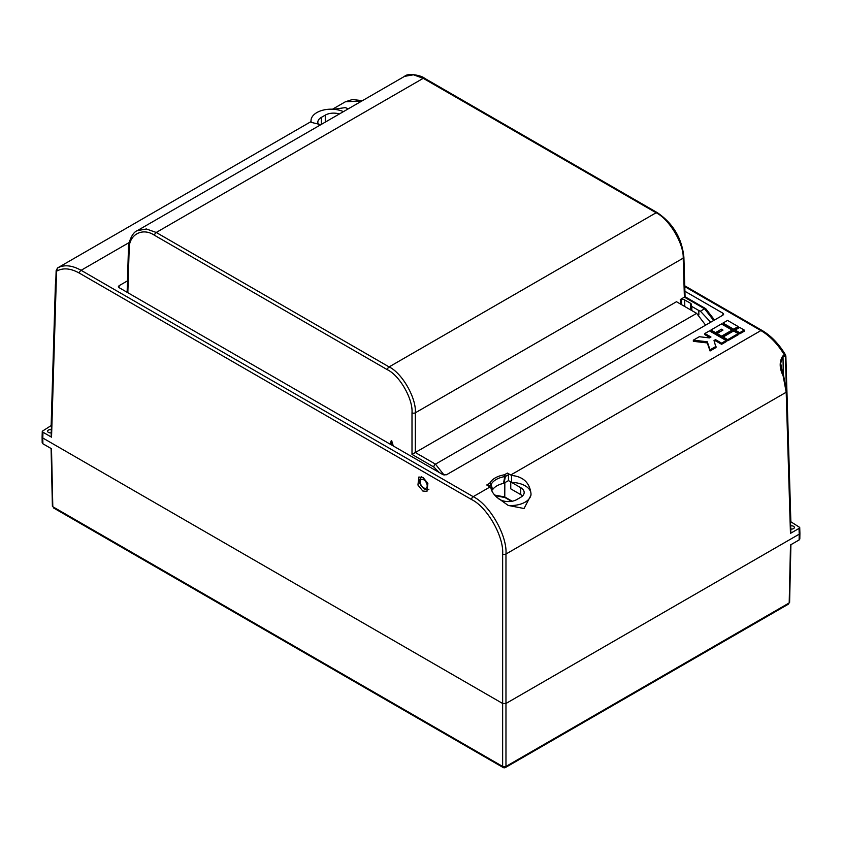<?xml version="1.0" encoding="UTF-8"?>
<svg xmlns="http://www.w3.org/2000/svg" width="842" height="842" viewBox="0 0 842 842"><rect width="100%" height="100%" fill="white"/><g stroke="black" fill="none" stroke-linecap="round" stroke-linejoin="round"><path stroke-width="1.26" d="M42.795 436.072L42.1 437.04L42.795 437.998L502.642 703.48L505.968 703.48L799.205 534.186L799.9 533.239L799.205 532.26M789.607 602.377L789.196 602.925A1.41 0.81 1.3 0 0 789.607 602.367L789.607 602.377A1.41 0.821 -178.3 0 1 789.196 602.935L790.501 544.932L799.121 539.954L799.205 534.186L799.037 528.418L790.459 533.365L786.196 392.246L783.113 375.774C779.366 368.228 779.239 361.65 782.723 356.04L784.449 355.05C777.808 344.115 769.956 335.958 760.905 330.569L684.778 286.617M310.993 121.627L57.551 267.956C64.192 264.462 72.044 265.241 81.095 270.303L473.193 496.675C489.528 504.432 507.389 535.68 505.968 554.036L505.968 703.48L502.642 703.48L502.642 554.036C504 536.596 487.044 506.895 471.531 499.527L79.422 273.155C70.57 268.209 62.95 267.567 56.561 271.219L51.541 437.177L42.963 432.22L42.795 437.998L42.879 443.766L51.499 448.744L52.804 506.726L502.642 766.441A2.358 1.379 0 0 0 505.968 766.441L789.196 602.925M42.879 443.766L42.184 442.818L42.1 437.061M799.9 533.249L799.816 539.006L799.121 539.954M52.393 506.189L52.393 506.168A1.41 0.81 -1.3 0 0 52.804 506.726L52.393 506.189A1.41 0.821 -1.7 0 0 52.393 506.189L52.393 506.189A1.41 0.821 -1.7 0 0 52.804 506.747M343.399 111.649A20.029 11.567 0 0 0 333.811 109.292L345.231 107.597L348.346 108.797M508.189 505.421A20.029 11.567 0 0 0 530.997 493.907L531.007 495.128L524.061 508.515L508.189 505.421L496.769 497.222C493.128 493.812 491.16 490.539 490.875 487.413A47.12 27.207 -120 0 0 490.097 486.929L486.75 484.992L489.781 483.234A1.41 1.105 26.4 0 1 491.128 484.455L492.612 489.676A18.84 10.872 0 0 1 503.516 483.382L508.494 480.614L508.4 474.772L505.368 476.53L504.053 483.182M423.01 477.425L418.853 477.035L417.937 485.045L422.81 491.012L426.957 491.402L427.873 483.382L423.01 477.425M51.236 432.83A2.831 1.631 180 0 1 48.457 432.409A2.831 1.631 180 0 1 47.626 431.262A2.831 1.631 180 0 1 51.33 429.704M790.67 525.903A2.831 1.631 180 0 1 793.543 526.303A2.831 1.631 180 0 1 794.374 527.45A2.831 1.631 180 0 1 790.764 529.018M498.19 498.527L500.053 499.601A11.777 6.799 180 0 0 516.714 499.601L520.714 497.296A11.777 6.799 180 0 0 524.166 492.486A11.777 6.799 180 0 0 520.714 487.676L511.61 482.413L511.557 475.477A47.12 27.207 -120 0 0 510.757 474.993L507.4 473.067A1.41 0.821 60 0 1 508.4 474.772M522.524 495.949A11.777 6.799 180 0 0 520.714 494.601L510.757 488.844L510.757 481.919L508.494 480.614M491.602 490.37L492.612 489.676M492.265 489.981L490.781 484.95L488.728 486.139M503.516 483.382L504.747 476.593A1.41 0.568 10.4 0 0 505.368 476.53A1.41 0.821 60 0 0 504.369 474.814L504.747 476.593A19.861 11.462 0 0 0 491.128 484.455A1.41 0.979 164.8 0 1 490.781 484.95A1.41 0.821 60 0 0 489.781 483.234A21.261 12.272 180 0 1 504.369 474.814L507.4 473.067M361.839 101.008L345.409 101.766L352.44 99.524L362.397 100.682M320.844 124.679L311.193 122.353L311.003 120.68A20.029 11.567 0 0 0 311.193 122.353M325.286 122.111L325.286 115.122L321.286 117.427L321.286 124.427M325.286 115.122A11.777 6.799 180 0 1 339.358 113.986M318.381 124.279A11.777 6.799 180 0 1 317.834 122.237A11.777 6.799 180 0 1 321.286 117.427M511.557 475.477L511.578 475.456C522.714 476.54 529.123 482.182 530.807 492.37A20.029 11.567 0 0 0 511.61 482.413L511.578 475.456M733.614 330.359L738.181 327.727L738.181 326.57L727.541 320.423L722.973 323.054L722.973 324.212L733.614 330.359L733.614 329.201L738.181 326.57M704.891 333.506L710.964 337.01L709.448 337.895L699.313 336.716L693.334 340.168L693.334 341.326L707.269 342.936L710.059 350.977L716.037 347.525L714.005 340.526L715.532 339.642L715.532 340.8L721.605 344.315L726.172 341.673L726.172 340.526L709.448 330.864L704.891 333.506L704.891 334.653L709.964 337.589M714.342 341.484L715.532 340.8M722.878 315.182L722.941 313.224L684.914 291.279M722.941 313.224L723.636 314.213L722.941 315.15L446.492 474.762L443.155 474.762L119.059 287.638L118.364 286.701L119.059 285.722L119.122 287.68M127.479 280.86L119.059 285.722M739.697 333.864L744.254 331.232L744.254 330.075L739.697 327.443L735.14 330.075L735.14 331.232L739.697 333.864L739.697 332.716L744.254 330.075M727.688 340.8L738.181 334.748L738.181 333.59L733.614 330.959L723.131 337.01L723.131 338.168L727.688 340.8L727.688 339.642L738.181 333.59M710.964 329.99L715.532 332.622L721.457 329.201L722.973 330.075L717.047 333.506L717.047 334.653L721.605 337.284L732.098 331.232L732.098 330.075L721.457 323.938L710.964 329.99L710.964 331.148L715.532 333.779L721.973 330.653M788.512 604.093L505.484 767.494A2.358 2.358 0 0 1 503.127 767.494A2.358 1.358 -60 0 1 502.642 766.441L502.642 703.48L42.795 437.998L42.1 437.009L42.279 431.241L51.141 425.578M790.859 521.777L799.721 527.429L799.9 533.197L799.205 534.186L505.968 703.48L505.968 766.441A2.358 1.358 -120 0 1 505.484 767.494M799.721 527.429L799.037 528.418M510.757 474.993L760.905 330.569A2.358 1.358 -60 0 1 762.084 330.453C771.188 335.874 778.997 344.02 785.523 354.903L785.86 356.134A1.41 0.821 178.3 0 1 785.439 356.734L784.755 356.019A1.41 0.821 60 0 0 784.449 355.05L785.439 355.587M60.603 266.188L59.266 266.956A1.41 0.821 -120 0 0 59.266 266.967A1.41 0.821 -120 0 0 59.266 266.956L57.54 267.956A1.41 0.821 -120 0 0 57.53 267.966A1.41 0.821 -120 0 1 57.551 267.956L56.561 271.219A1.41 0.821 -178.3 0 1 56.14 270.619L51.13 436.577M42.963 432.22L42.279 431.241M51.541 437.177L51.541 436.019M51.541 426.505L51.541 425.347M790.459 521.535L790.459 522.693M790.459 532.207L790.459 533.365M784.755 356.019L783.018 357.019L780.65 363.113M783.113 375.774L780.65 363.081M735.14 330.075L739.697 332.716M693.334 340.168L707.269 341.778L710.059 349.83L716.037 346.378M710.059 349.83L710.059 350.977M715.532 339.642L721.605 343.157L721.605 344.315M721.605 343.157L726.172 340.526M707.269 341.778L707.269 342.936M723.131 337.01L727.688 339.642M722.973 323.054L733.614 329.201M715.532 332.622L715.532 333.779M721.457 329.201L721.457 330.359M717.047 333.506L721.605 336.137L721.605 337.284M721.605 336.137L732.098 330.075M494.696 495.064L504.768 496.969L512.168 501.232M530.997 493.907A20.029 11.567 0 0 0 530.807 492.37M333.811 109.292A20.029 11.567 0 0 0 311.003 120.68M137.183 230.708L146.382 228.982L156.233 232.466L389.109 366.912C402.171 373.111 416.464 398.119 415.338 412.801L415.306 452.512L435.472 464.152L696.65 313.361L705.617 325.159M439.187 472.467L433.809 467.005A2.358 1.358 120 0 1 435.472 464.152L444.102 475.088M696.65 313.361L676.484 301.72L415.338 452.491M690.577 309.856L690.472 303.257A2.979 1.716 0 0 1 691.345 304.457A2.979 1.716 0 0 1 691.187 305.025L691.756 306.425L698.807 310.498L698.871 314.94M710.701 322.223L700.397 311.203L698.807 310.498M680.483 304.025L680.273 299.531L684.43 297.131M680.273 299.531L681.62 299.51L681.631 304.688M690.472 303.257L684.683 299.92A2.979 1.716 0 0 0 681.62 299.51M691.187 305.025L691.177 310.203M713.669 320.507L704.575 308.793L684.399 297.152L683.199 258.147C683.893 243.717 669.137 218.983 656.118 212.763L423.231 78.317L413.443 74.791L404.518 76.369L137.257 230.666C131.078 232.866 127.731 246.138 128.458 248.495L127.131 292.3M391.267 444.797L391.677 440.755L390.762 444.502M391.677 440.755L393.277 445.955M433.809 467.005L412.001 454.417L412.001 412.801C413.075 399.024 399.697 375.585 387.446 369.764L154.56 235.318C142.351 227.003 128.5 234.729 129.152 249.495L127.837 292.711M390.52 443.229L391.288 440.534M412.001 454.417L415.306 452.512M520.714 494.601L520.714 487.676M129.205 242.517L81.095 270.303A2.358 1.358 -60 0 0 79.422 273.155M790.87 532.775L786.607 391.656A1.41 0.821 -1.7 0 1 786.196 392.246L505.968 554.036A2.358 1.316 0 0 1 502.642 554.036M471.531 499.527A2.358 1.358 -60 0 1 473.193 496.675L490.097 486.929M786.396 388.467L785.439 356.734M782.723 356.04A1.41 0.821 60 0 1 783.018 357.019L783.281 374.501M51.13 425.905L55.393 284.785A1.41 0.821 1.7 0 0 55.698 285.312M504.832 482.729L504.768 496.969A1.41 0.821 -60 0 0 505.063 497.601L495.18 495.601M423.663 487.844A4.978 2.873 -120 0 0 427.189 485.813A4.978 2.873 -120 0 0 423.663 479.719A4.978 2.873 -120 0 0 420.147 481.75A4.978 2.873 -120 0 0 423.663 487.844M691.756 306.425L691.85 310.603M700.397 311.203L704.575 308.793A2.358 1.358 120 0 1 705.743 308.677L685.083 296.742L683.883 257.147A2.358 1.358 178.3 0 1 683.199 258.147L415.338 412.801A2.358 1.316 -0 0 1 412.001 412.801M387.446 369.764A2.358 1.358 -60 0 1 389.109 366.912L656.118 212.763A2.358 1.358 120 0 1 657.286 212.647L424.41 78.19A2.358 1.358 120 0 0 423.231 78.317L156.233 232.466A2.358 1.358 -60 0 0 154.56 235.318M129.152 249.495A2.358 1.358 -178.3 0 1 128.458 248.495M684.788 306.52L684.683 299.92M391.877 441.145L391.488 444.923M52.393 506.168L51.088 448.502M790.912 544.7L789.607 602.367M503.127 767.494L53.488 507.905M332.495 109.218L345.399 101.766M684.746 285.806L762.084 330.453M55.393 284.785L55.867 279.681M57.54 267.956L56.14 270.619M786.607 391.656L783.534 375.279M785.86 356.134L790.87 522.103M511.547 501.348L505.063 497.601M428.925 489.213C428.231 489.97 426.641 489.876 424.157 488.918C419.084 484.634 418.232 480.498 421.589 476.509M404.518 76.369C408.454 72.254 422.821 76.075 424.41 78.19M657.286 212.647C673.032 223.372 681.894 238.202 683.883 257.147M705.743 308.677L714.5 320.023M278.218 149.287L263.578 157.738"/></g></svg>
